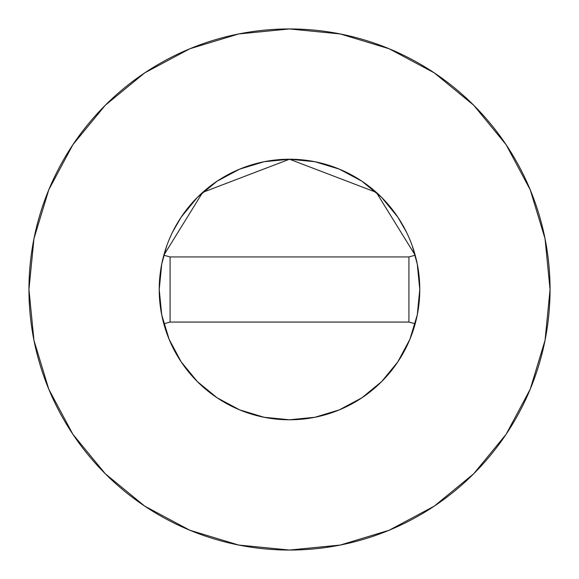 <?xml version="1.0" encoding="UTF-8"?>
<svg xmlns="http://www.w3.org/2000/svg" width="579" height="579" viewBox="0 0 579 579"><rect width="100%" height="100%" fill="white"/><g stroke="black" fill="none" stroke-linecap="round" stroke-linejoin="round"><path stroke-width="0.87" d="M412.313 246.032L417.271 264.082L419.775 289.5L417.271 314.918L409.86 339.352L397.816 361.875L381.619 381.619L361.875 397.816L339.352 409.86L314.918 417.271L289.5 419.775L264.082 417.271L239.648 409.86L217.125 397.816L197.381 381.619L181.184 361.875L169.14 339.352L161.729 314.918L159.225 289.5A130.275 130.275 0 0 1 163.814 255.223L202.664 192.387L289.5 159.225L376.336 192.387L415.186 255.223A130.275 130.275 0 0 1 419.775 289.5A130.275 130.275 0 0 0 289.5 159.225A130.275 130.275 0 0 0 159.225 289.5L161.729 264.082L166.687 246.032M28.95 289.5A260.55 260.55 0 0 1 289.5 28.95A260.55 260.55 0 0 1 550.05 289.5A260.55 260.55 0 0 1 289.5 550.05A260.55 260.55 0 0 1 28.95 289.5L33.958 340.329L48.781 389.211L72.86 434.257L105.262 473.738L144.743 506.14L189.789 530.219L238.671 545.042L289.5 550.05L340.329 545.042L389.211 530.219L434.257 506.14L473.738 473.738L506.14 434.257L530.219 389.211L545.042 340.329L550.05 289.5L545.042 238.671L530.219 189.789L506.14 144.743L473.738 105.262L434.257 72.86L389.211 48.781L340.329 33.958L289.5 28.95L238.671 33.958L189.789 48.781L144.743 72.86L105.262 105.262L72.86 144.743L48.781 189.789L33.958 238.671L28.95 289.5M172.506 232.193L181.184 217.125L197.381 197.381L217.125 181.184L239.648 169.14L264.082 161.729L289.5 159.225L314.918 161.729L339.352 169.14L361.875 181.184L381.619 197.381L397.816 217.125L406.494 232.193M506.14 144.743L473.738 105.262L434.322 72.911M144.743 72.86L105.262 105.262L72.911 144.678M72.86 434.257L105.262 473.738L144.678 506.089M434.257 506.14L473.738 473.738L506.089 434.322M415.186 323.777L408.919 322.069L415.186 323.777A130.275 130.275 0 0 0 415.186 255.223L376.336 192.387L289.5 159.225L202.664 192.387L163.814 255.223L170.081 256.931L163.814 255.223A130.275 130.275 0 0 0 163.814 323.777A130.275 130.275 0 0 1 159.225 289.5A130.275 130.275 0 0 0 415.186 323.777A130.275 130.275 0 0 0 419.775 289.5A130.275 130.275 0 0 1 163.814 323.777L170.081 322.069L163.814 323.777M415.186 255.223L408.919 256.931L415.186 255.223M408.919 256.931L170.081 256.931L170.081 322.069L408.919 322.069L408.919 256.931L170.081 256.931L170.081 322.069L408.919 322.069L408.919 256.931"/></g></svg>
